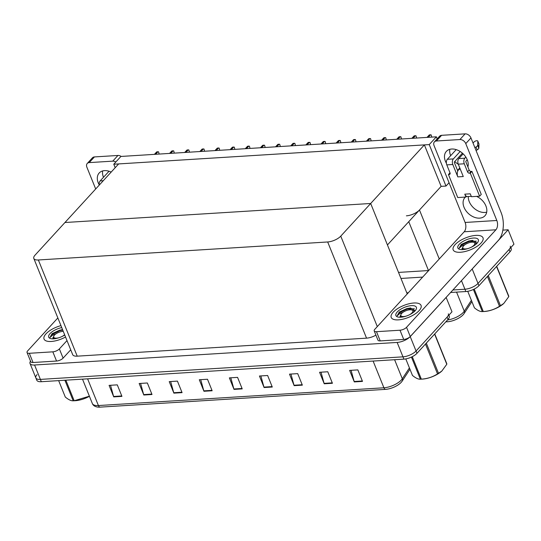 <?xml version="1.0" encoding="UTF-8"?>
<svg xmlns="http://www.w3.org/2000/svg" width="541" height="541" viewBox="0 0 541 541"><rect width="100%" height="100%" fill="white"/><g stroke="black" fill="none" stroke-linecap="round" stroke-linejoin="round"><path stroke-width="0.81" d="M406.392 215.832A10.157 4.051 -22 0 0 419.471 209.996L441.131 186.361L446 186.057L449.057 182.723M502.866 230.114L508.134 229.783L513.95 244.18L478.014 283.396A10.157 4.051 158 0 1 464.929 289.232L452.912 289.983L464.929 289.232A10.157 4.051 158 0 0 478.014 283.396L509.074 249.509A10.157 4.051 158 0 0 510.291 246.209M508.134 229.783L472.192 268.999A10.157 4.051 158 0 1 471.576 269.614M408.299 292.755L406.791 292.85L408.299 292.755M422.643 277.1L400.969 278.453M398.528 272.414L428.499 270.547A10.157 4.051 -22 0 0 428.661 270.534M113.786 164.221L429.243 144.589L436.371 136.819L120.907 156.45L113.786 164.221L115.192 167.696M436.371 136.819L437.189 138.848M429.243 144.589L446 186.057M387.437 244.951L370.68 203.484L64.954 222.513L118.655 163.923L424.381 144.893L441.131 186.361L387.437 244.951M407.224 293.932L370.68 203.484L64.954 222.513L35.03 255.163A10.157 4.051 -22 0 0 33.812 258.456A10.157 4.051 -22 0 0 38.357 259.978L327.684 241.969A10.157 4.051 -22 0 0 340.762 236.133L424.381 144.893M446.122 297.394L451.992 311.792L416.056 351.008A10.157 4.051 158 0 1 402.971 356.837L40.386 379.403A10.157 4.051 158 0 1 35.848 377.888A10.157 4.051 158 0 1 37.065 374.595M446.176 297.388L410.234 336.603A10.157 4.051 158 0 1 397.155 342.439L34.57 365.006A10.157 4.051 158 0 1 30.026 363.491A10.157 4.051 158 0 1 30.519 361.118M33.812 258.456L72.677 354.646A10.157 4.051 -22 0 0 77.214 356.161L366.541 338.152A10.157 4.051 -22 0 0 375.921 335.143M471.914 301.628L464.124 313.503A3.388 2.691 -146.7 0 1 464.009 313.665A12.193 4.862 158 0 1 463.563 314.274A12.193 4.862 158 0 1 447.441 321.767L445.798 321.868M510.839 247.575L511.225 248.515A10.157 4.051 158 0 1 510.001 251.808L478.941 285.702A10.157 4.051 158 0 1 465.862 291.538L450.619 292.485M448.333 313.821A10.157 4.051 158 0 1 447.116 317.114L416.056 351.008A10.157 4.051 158 0 1 402.971 356.837L40.386 379.403A10.157 4.051 158 0 1 35.848 377.888L30.026 363.491M362.497 381.405L357.844 369.888L349.642 370.396L354.294 381.919L362.497 381.405M351.082 370.308L354.152 381.493A2.712 1.596 86.4 0 0 354.294 381.919M332.431 383.278L327.772 371.762L319.575 372.269L324.228 383.792L332.431 383.278M321.016 372.181L324.086 383.366A2.712 1.596 86.4 0 0 324.228 383.792M302.358 385.151L297.706 373.628L289.503 374.142L294.155 385.659L302.358 385.151M290.943 374.054L294.013 385.239A2.712 1.596 86.4 0 0 294.155 385.659M272.285 387.025L267.633 375.501L259.437 376.015L264.089 387.532L272.285 387.025M260.87 375.921L263.947 387.113A2.712 1.596 86.4 0 0 264.089 387.532M121.941 396.377L117.289 384.861L109.086 385.368L113.738 396.891L121.941 396.377M110.526 385.28L113.596 396.465A2.712 1.596 86.4 0 0 113.738 396.891M152.007 394.504L147.355 382.987L139.152 383.501L143.811 395.018L152.007 394.504M140.592 383.407L143.669 394.599A2.712 1.596 86.4 0 0 143.811 395.018M182.08 392.638L177.428 381.114L169.225 381.628L173.877 393.145L182.08 392.638M170.665 381.54L173.735 392.725A2.712 1.596 86.4 0 0 173.877 393.145M212.146 390.764L207.494 379.248L199.291 379.755L203.95 391.271L212.146 390.764M200.731 379.667L203.808 390.852A2.712 1.596 86.4 0 0 203.95 391.271M242.219 388.891L237.567 377.375L229.364 377.882L234.016 389.405L242.219 388.891M230.804 377.794L233.874 388.979A2.712 1.596 86.4 0 0 234.016 389.405M409.956 369.239L402.166 381.114A3.388 2.691 -146.7 0 1 402.051 381.277A12.193 4.862 158 0 1 401.605 381.878A12.193 4.862 158 0 1 385.483 389.371L99.99 407.143A12.193 4.862 158 0 1 97.684 407.089C94.871 406.643 93.093 405.459 92.349 403.525A13.545 5.403 -22 0 0 98.408 405.547A3.388 1.995 86.4 0 0 99.99 407.143M448.881 315.18L449.267 316.12A10.157 4.051 158 0 1 448.043 319.42L416.983 353.307A10.157 4.051 158 0 1 403.904 359.143L41.319 381.709A10.157 4.051 158 0 1 36.774 380.195L35.848 377.888M431.704 137.11L431.177 134.898A1.691 1.19 42.5 0 0 430.548 134.804L429.723 134.851A1.691 1.19 42.5 0 0 429.202 135.02L426.991 137.4M431.752 137.103L431.177 134.898M416.563 138.05L416.036 135.845A1.691 1.19 42.5 0 0 415.4 135.744L414.582 135.798A1.691 1.19 42.5 0 0 414.061 135.967L411.85 138.34M416.604 138.05L416.036 135.845M401.422 138.99L400.888 136.785A1.691 1.19 42.5 0 0 400.259 136.684L399.434 136.738A1.691 1.19 42.5 0 0 398.913 136.907L396.709 139.287M401.463 138.99L400.888 136.785M386.274 139.936L385.747 137.725A1.691 1.19 42.5 0 0 385.111 137.63L384.293 137.678A1.691 1.19 42.5 0 0 383.772 137.854L381.561 140.227M386.315 139.93L385.747 137.725M371.133 140.876L370.599 138.672A1.691 1.19 42.5 0 0 369.97 138.57L369.151 138.624A1.691 1.19 42.5 0 0 368.624 138.794L366.419 141.174M371.173 140.876L370.599 138.672M99.213 184.806A13.545 9.528 42.5 0 1 99.192 172.992A13.545 9.528 42.5 0 1 104.528 170.631A13.545 9.528 42.5 0 1 111.169 172.085M60.944 325.614A16.088 6.418 -22 0 0 45.978 333.851A16.088 6.418 -22 0 0 44.051 339.072A16.088 6.418 -22 0 0 65.549 337.009A16.088 6.418 158 0 1 44.051 339.072A16.088 6.418 158 0 1 45.978 333.851A16.088 6.418 158 0 1 60.944 325.614M52.829 351.833A5.079 2.029 -22 0 0 59.368 348.911L63.094 358.128A5.079 2.029 158 0 1 56.555 361.043L52.829 351.833L29.322 353.293L33.042 362.511A5.079 2.029 158 0 1 30.776 361.746L27.05 352.536A5.079 2.029 -22 0 0 29.322 353.293M56.555 361.043L33.042 362.511M63.094 358.128L70.722 349.804M103.5 177.272A13.545 9.528 42.5 0 1 102.648 170.936M87.236 163.49L92.437 157.816A5.079 3.577 42.5 0 1 94.438 156.924L89.231 162.604A5.079 3.577 -137.5 0 0 87.236 163.49A5.079 3.577 -137.5 0 0 86.878 167.183L95.689 188.978M115.815 162.009A5.079 3.577 -137.5 0 0 112.744 161.144L117.945 155.463L94.438 156.924M117.945 155.463A5.079 3.577 42.5 0 1 121.184 156.43M112.744 161.144L89.231 162.604M57.846 317.946L27.659 350.886A5.079 2.029 -22 0 0 27.05 352.536M66.996 340.593L59.368 348.911M446.379 163.199A13.545 9.528 42.5 0 1 446.359 151.385A13.545 9.528 42.5 0 1 451.694 149.018A13.545 9.528 42.5 0 1 464.05 154.78A13.545 9.528 42.5 0 1 467.891 166.905M419.119 310.629A16.088 6.418 -22 0 0 421.047 305.408A16.088 6.418 -22 0 0 408.962 303.785A16.088 6.418 -22 0 0 393.145 312.245A16.088 6.418 -22 0 0 391.217 317.459A16.088 6.418 -22 0 0 403.302 319.082A16.088 6.418 -22 0 0 419.119 310.629A16.088 6.418 158 0 1 403.302 319.082A16.088 6.418 158 0 1 391.217 317.459A16.088 6.418 158 0 1 393.145 312.245A16.088 6.418 158 0 1 408.962 303.785A16.088 6.418 158 0 1 421.047 305.408A16.088 6.418 158 0 1 419.119 310.629M481.077 243.017A16.088 6.418 -22 0 0 483.005 237.803A16.088 6.418 -22 0 0 470.92 236.18A16.088 6.418 -22 0 0 455.103 244.633A16.088 6.418 -22 0 0 453.175 249.854A16.088 6.418 -22 0 0 465.26 251.477A16.088 6.418 -22 0 0 481.077 243.017A16.088 6.418 158 0 1 465.26 251.477A16.088 6.418 158 0 1 453.175 249.854A16.088 6.418 158 0 1 455.103 244.633A16.088 6.418 158 0 1 470.92 236.18A16.088 6.418 158 0 1 483.005 237.803A16.088 6.418 158 0 1 481.077 243.017M457.537 170.415L459.796 167.947M400.002 330.22A5.079 2.029 -22 0 0 406.541 327.305L410.261 336.522A5.079 2.029 158 0 1 403.721 339.437L400.002 330.22L376.489 331.687L380.215 340.904A5.079 2.029 158 0 1 377.943 340.14L374.216 330.93A5.079 2.029 -22 0 0 376.489 331.687M403.721 339.437L380.215 340.904M410.261 336.522L498.322 240.434A20.321 11.956 86.4 0 0 501.094 212.512L470.961 137.921L465.76 143.602L496.821 220.491A6.776 3.983 -93.6 0 1 495.901 229.797L406.541 327.305M486.704 212.153A13.545 9.528 42.5 0 1 474.274 208.447A13.545 9.528 42.5 0 1 468.296 196.525M458.308 164.254A13.545 9.528 42.5 0 1 454.751 161.549M450.667 155.666A13.545 9.528 42.5 0 1 449.814 149.33M434.403 141.884L439.61 136.21A5.079 3.577 42.5 0 1 441.605 135.318L436.404 140.998A5.079 3.577 -137.5 0 0 434.403 141.884A5.079 3.577 -137.5 0 0 434.051 145.576L465.111 222.466L496.821 220.491M465.76 143.602A5.079 3.577 -137.5 0 0 459.911 139.537L465.118 133.857L441.605 135.318M465.118 133.857A5.079 3.577 42.5 0 1 470.961 137.921M459.911 139.537L436.404 140.998M476.58 196.383A13.545 9.528 42.5 0 1 484.952 215.771A13.545 9.528 42.5 0 1 468.526 213.648A13.545 9.528 42.5 0 1 464.976 197.465A13.545 9.528 42.5 0 1 465.361 197.08M495.901 229.797L464.192 231.771L374.832 329.28A5.079 2.029 -22 0 0 374.216 330.93M464.192 231.771A6.776 3.983 86.4 0 0 465.111 222.466M99.246 185.09A4.064 2.394 -93.6 0 1 100.173 180.897L109.032 171.233M458.268 164.16A4.064 2.394 -93.6 0 1 458.829 158.574L464.841 158.202A4.064 2.394 86.4 0 0 464.286 163.788L458.268 164.16L463.272 176.542L457.808 176.887L452.803 164.505L446.792 164.877L450.044 172.937A1.691 1.19 42.5 0 1 449.929 174.168A1.691 1.19 42.5 0 1 449.26 174.466L448.442 174.513L449.997 172.816M458.829 158.574L463.15 153.854M473.037 143.067L474.051 141.965A2.164 0.866 158 0 1 476.175 140.829A2.164 0.866 158 0 1 477.798 141.045A2.164 0.866 158 0 1 477.825 141.194L477.676 145.401A3.388 1.353 158 0 1 476.026 146.996L477.189 149.871L476.053 150.526M460.276 169.13L459.931 169.15A5.079 2.989 86.4 0 0 457.787 171.037A5.079 2.989 86.4 0 0 457.808 176.887M457.787 171.037L454.426 162.726A0.676 0.399 -93.6 0 1 454.521 161.793L462.413 153.184M446.792 164.877A4.064 2.394 -93.6 0 1 447.346 159.291L453.358 158.919L460.161 151.494M453.358 158.919A4.064 2.394 86.4 0 0 452.803 164.505M464.787 194.165A5.079 2.989 86.4 0 0 466.572 196.363L465.95 197.046L464.787 194.165L470.257 193.82L471.421 196.701L479.617 196.194L481.247 194.415L471.935 171.382L471.116 171.429A1.691 1.19 42.5 0 1 469.169 170.077L465.909 162.009A0.676 0.399 -93.6 0 1 466.004 161.083L467.235 159.737M447.346 159.291L456.198 149.627M448.442 174.513L457.747 197.553L465.95 197.046M479.617 196.194L470.312 173.154L471.935 171.382M470.312 173.154L469.493 173.208A1.691 1.19 42.5 0 1 467.539 171.849L464.286 163.788M464.841 158.202L465.842 157.106M474.89 147.646L476.026 146.996M477.189 149.871A3.388 1.353 158 0 0 478.839 148.281L478.988 144.075A2.164 0.866 -22 0 0 478.961 143.926A2.164 0.866 -22 0 0 478.88 143.798M478.839 148.281L477.676 145.401M478.886 147.571L477.723 144.69M466.572 196.363A5.079 2.989 86.4 0 0 467.546 196.572L471.272 196.342M403.031 312.285L399.643 313.672L397.168 315.863L399.231 312.062L410.436 307.964L415.211 310.696M397.222 311.988A11.043 4.402 158 0 1 410.301 305.76A11.043 4.402 158 0 1 416.07 309.486A11.043 4.402 158 0 1 415.048 310.879A11.043 4.402 158 0 1 397.628 316.938A11.043 4.402 158 0 1 397.222 311.988M400.387 315.701A7.655 3.05 -22 0 0 400.103 316.722M414.372 308.749L407.015 309.039L398.589 313.212L397.168 315.863M410.626 307.957L406.832 308.586L399.231 312.062M464.99 244.681L461.601 246.067L459.126 248.258L461.189 244.451L472.394 240.36L477.169 243.092M459.181 244.383A11.043 4.402 158 0 1 472.259 238.155A11.043 4.402 158 0 1 478.028 241.881A11.043 4.402 158 0 1 477.006 243.274A11.043 4.402 158 0 1 459.586 249.327A11.043 4.402 158 0 1 459.181 244.383M462.345 248.096A7.655 3.05 -22 0 0 462.061 249.117M476.33 241.144L468.973 241.435L460.547 245.607L459.126 248.258M472.584 240.353L468.79 240.975L461.189 244.451M55.865 333.892L52.47 335.278L50.002 337.469L52.064 333.669L62.1 329.672M64.744 335.021A11.043 4.402 158 0 1 50.462 338.544A11.043 4.402 158 0 1 50.049 333.594A11.043 4.402 158 0 1 61.748 327.603M53.221 337.307A7.655 3.05 -22 0 0 52.937 338.328M62.756 330.098L59.848 330.646L51.422 334.818L50.002 337.469M62.573 329.645L59.666 330.193L52.064 333.669M441.727 371.16A15.919 6.35 158 0 1 441.605 371.268A15.919 6.35 158 0 1 422.46 379.099A15.919 6.35 158 0 1 422.183 379.113L420.533 379.194A18.286 7.29 158 0 1 420.371 379.2L411.437 357.087M434.748 333.925L446.805 363.755A18.286 7.29 158 0 1 446.792 364.269L434.599 334.088M426.315 343.122L438.508 373.304L441.814 371.079L446.792 364.269M438.508 373.304A18.286 7.29 158 0 1 437.527 373.878L425.476 344.042M412.262 356.681L421.338 379.14C427.275 378.788 432.672 377.03 437.527 373.878M421.338 379.14A18.286 7.29 158 0 1 420.851 379.18A18.286 7.29 158 0 1 420.533 379.194M406.305 316.066A6.451 2.57 158 0 1 403.735 316.546A6.451 2.57 158 0 1 401.023 314.301A6.451 2.57 158 0 1 409.929 309.783A6.451 2.57 158 0 1 411.796 309.952A6.451 2.57 158 0 1 409.226 314.889M411.796 309.952L414.595 311.339M400.049 316.1L400.78 316.87L400.448 316.417L401.023 314.301M405.784 358.906L412.458 375.434C415.65 378.078 418.288 379.336 420.371 379.2M400.475 316.478L400.78 316.87M503.685 303.548A15.919 6.35 158 0 1 503.563 303.663A15.919 6.35 158 0 1 484.418 311.494A15.919 6.35 158 0 1 484.141 311.508L482.491 311.589A18.286 7.29 158 0 1 482.329 311.596L473.395 289.476M496.706 266.314L508.763 296.15A18.286 7.29 158 0 1 508.75 296.664L496.557 266.483M488.273 275.518L500.466 305.692L503.772 303.474L508.75 296.664M500.466 305.692A18.286 7.29 158 0 1 499.485 306.267L487.434 276.437M474.22 289.077L483.296 311.535C489.233 311.183 494.63 309.425 499.485 306.267M483.296 311.535A18.286 7.29 158 0 1 482.809 311.569A18.286 7.29 158 0 1 482.491 311.589M468.263 248.461A6.451 2.57 158 0 1 465.693 248.934A6.451 2.57 158 0 1 462.981 246.696A6.451 2.57 158 0 1 471.887 242.179A6.451 2.57 158 0 1 473.754 242.341A6.451 2.57 158 0 1 471.184 247.278M473.754 242.341L476.553 243.734M462.007 248.495L462.738 249.266L462.406 248.813L462.981 246.696M467.742 291.301L474.416 307.829C477.608 310.473 480.246 311.731 482.329 311.596M462.433 248.874L462.738 249.266M89.427 396.303A15.919 6.35 158 0 1 75.287 400.705A15.919 6.35 158 0 1 75.016 400.719L73.366 400.8A18.286 7.29 158 0 1 73.204 400.807L64.893 380.242M65.86 380.181L74.171 400.746L88.988 396.316M74.171 400.746A18.286 7.29 158 0 1 73.677 400.786A18.286 7.29 158 0 1 73.366 400.8M59.138 337.672A6.451 2.57 158 0 1 56.562 338.152A6.451 2.57 158 0 1 53.857 335.907A6.451 2.57 158 0 1 62.763 331.39A6.451 2.57 158 0 1 63.27 331.376M64.616 334.703A6.451 2.57 158 0 1 62.059 336.495M52.883 337.706L53.606 338.477L53.282 338.024L53.857 335.907M58.658 380.627L65.292 397.04C68.477 399.684 71.114 400.942 73.204 400.807M53.309 338.084L53.606 338.477M355.985 141.823L355.457 139.612A1.691 1.19 42.5 0 0 354.822 139.51L354.003 139.564A1.691 1.19 42.5 0 0 353.483 139.734L351.271 142.114M356.032 141.816L355.457 139.612M340.844 142.763L340.309 140.552A1.691 1.19 42.5 0 0 339.68 140.457L338.862 140.504A1.691 1.19 42.5 0 0 338.335 140.68L336.13 143.054M340.884 142.763L340.309 140.552M325.696 143.703L325.168 141.499A1.691 1.19 42.5 0 0 324.539 141.397L323.714 141.451A1.691 1.19 42.5 0 0 323.193 141.62L320.982 144.001M325.743 143.703L325.168 141.499M310.554 144.65L310.027 142.439A1.691 1.19 42.5 0 0 309.391 142.344L308.573 142.391A1.691 1.19 42.5 0 0 308.045 142.56L305.841 144.941M310.595 144.643L310.027 142.439M295.406 145.59L294.879 143.385A1.691 1.19 42.5 0 0 294.25 143.284L293.425 143.338A1.691 1.19 42.5 0 0 292.904 143.507L290.693 145.881M295.454 145.59L294.879 143.385M280.265 146.53L279.738 144.325A1.691 1.19 42.5 0 0 279.102 144.224L278.284 144.278A1.691 1.19 42.5 0 0 277.763 144.447L275.552 146.827M280.306 146.53L279.738 144.325M265.124 147.477L264.59 145.265A1.691 1.19 42.5 0 0 263.961 145.171L263.142 145.218A1.691 1.19 42.5 0 0 262.615 145.394L260.41 147.767M265.164 147.47L264.59 145.265M249.976 148.417L249.448 146.212A1.691 1.19 42.5 0 0 248.813 146.111L247.994 146.165A1.691 1.19 42.5 0 0 247.474 146.334L245.262 148.714M250.023 148.417L249.448 146.212M234.835 149.363L234.3 147.152A1.691 1.19 42.5 0 0 233.671 147.051L232.853 147.105A1.691 1.19 42.5 0 0 232.326 147.274L230.121 149.654M234.875 149.357L234.3 147.152M219.687 150.303L219.159 148.092A1.691 1.19 42.5 0 0 218.523 147.997L217.705 148.045A1.691 1.19 42.5 0 0 217.184 148.22L214.973 150.594M219.734 150.303L219.159 148.092M204.545 151.243L204.018 149.039A1.691 1.19 42.5 0 0 203.382 148.937L202.564 148.991A1.691 1.19 42.5 0 0 202.036 149.16L199.832 151.541M204.586 151.243L204.018 149.039M189.397 152.19L188.87 149.979A1.691 1.19 42.5 0 0 188.241 149.884L187.416 149.931A1.691 1.19 42.5 0 0 186.895 150.1L184.684 152.481M189.445 152.183L188.87 149.979M174.256 153.13L173.729 150.925A1.691 1.19 42.5 0 0 173.093 150.824L172.275 150.878A1.691 1.19 42.5 0 0 171.754 151.047L169.543 153.421M174.297 153.13L173.729 150.925M159.108 154.07L158.581 151.865A1.691 1.19 42.5 0 0 157.952 151.764L157.127 151.818A1.691 1.19 42.5 0 0 156.606 151.987L154.401 154.368M159.155 154.07L158.581 151.865M419.471 209.996L439.258 258.97M472.192 268.999L478.941 285.702M461.466 280.651L465.862 291.538M408.759 221.688L428.499 270.547M410.234 336.603L416.983 353.307M397.155 342.439L403.904 359.143M34.57 365.006L41.319 381.709M38.357 259.978L77.214 356.161M327.684 241.969L366.541 338.152M340.762 236.133L377.3 326.581M463.563 314.274L464.124 313.503A3.388 2.691 -146.7 0 0 464.266 311.17L471.38 300.323M447.508 320.002A13.545 5.403 -22 0 0 464.266 311.17L456.563 292.113M447.441 321.767A3.388 1.995 -93.6 0 1 446.447 321.158M510.001 251.808L509.074 249.509M401.605 381.878L402.166 381.114A3.388 2.691 -146.7 0 0 402.308 378.781L409.422 367.927M385.483 389.371A3.388 1.995 -93.6 0 1 383.907 387.782A13.545 5.403 -22 0 0 402.308 378.781L394.605 359.724M87.608 378.828L98.408 405.547L383.907 387.782L373.107 361.057M448.043 319.42L447.116 317.114M242.05 388.472L233.874 388.979M211.977 390.345L203.808 390.852M181.911 392.218L173.735 392.725M151.838 394.085L143.669 394.599M121.772 395.958L113.596 396.465M272.116 386.599L263.947 387.113M302.189 384.732L294.013 385.239M332.255 382.859L324.086 383.366M362.328 380.986L354.152 381.493M428.235 137.326L430.548 134.804M427.41 137.373L429.723 134.851M413.087 138.266L415.4 135.744M412.269 138.32L414.582 135.798M397.946 139.206L400.259 136.684M397.128 139.26L399.434 136.738M382.798 140.153L385.111 137.63M381.98 140.2L384.293 137.678M367.657 141.093L369.97 138.57M366.839 141.147L369.151 138.624M100.173 180.897L103.27 180.708M449.26 174.466L450.166 173.478M469.493 173.208L471.116 171.429M467.539 171.849L469.169 170.077M478.988 144.075L477.825 141.194M352.516 142.04L354.822 139.51M351.691 142.087L354.003 139.564M337.368 142.98L339.68 140.457M336.549 143.027L338.862 140.504M322.226 143.92L324.539 141.397M321.401 143.974L323.714 141.451M307.078 144.866L309.391 142.344M306.26 144.914L308.573 142.391M291.937 145.806L294.25 143.284M291.119 145.86L293.425 143.338M276.789 146.746L279.102 144.224M275.971 146.8L278.284 144.278M261.648 147.693L263.961 145.171M260.83 147.74L263.142 145.218M246.5 148.633L248.813 146.111M245.682 148.687L247.994 146.165M231.359 149.58L233.671 147.051M230.54 149.627L232.853 147.105M216.217 150.52L218.523 147.997M215.392 150.567L217.705 148.045M201.069 151.46L203.382 148.937M200.251 151.514L202.564 148.991M185.928 152.406L188.241 149.884M185.103 152.454L187.416 149.931M170.78 153.346L173.093 150.824M169.962 153.401L172.275 150.878M155.639 154.286L157.952 151.764M154.821 154.341L157.127 151.818M92.349 403.525L82.502 379.146M478.961 143.926L477.798 141.045"/></g></svg>
